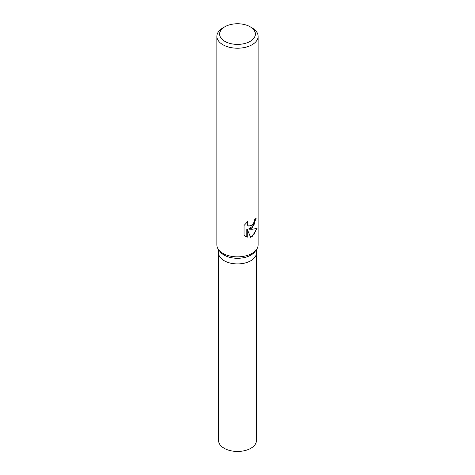 <?xml version="1.0" encoding="UTF-8"?>
<svg xmlns="http://www.w3.org/2000/svg" width="475" height="475" viewBox="0 0 475 475"><rect width="100%" height="100%" fill="white"/><g stroke="black" fill="none" stroke-linecap="round" stroke-linejoin="round"><path stroke-width="0.71" d="M250.141 26.772L252.083 27.894A20.627 11.905 180 0 1 258.127 36.314L258.127 244.946A20.627 11.905 180 0 1 256.328 249.808L254.76 251.833A18.905 10.913 180 0 1 250.871 255.093A18.905 10.913 180 0 1 220.24 251.833L218.672 249.808A20.627 11.905 180 0 1 216.873 244.946L216.873 36.314A20.627 11.905 180 0 1 222.917 27.894L224.859 26.772A17.872 10.319 180 0 1 250.141 26.772A17.872 10.319 180 0 1 250.141 41.367A17.872 10.319 180 0 1 224.859 41.367A17.872 10.319 180 0 1 224.859 26.772L222.917 27.894M250.865 260.71A18.905 10.913 180 0 0 256.405 252.991A18.905 10.913 180 0 1 250.871 260.71A18.905 10.913 180 0 1 230.262 263.073A18.905 10.913 180 0 1 218.595 252.991L218.595 249.708M256.328 249.808A20.627 11.905 180 0 1 252.083 253.365A20.627 11.905 180 0 1 218.672 249.808M252.083 228.107L249.031 229.17L252.083 229.3L257.052 228.368L252.083 236.698L250.604 237.298L247.208 229.182L247.208 237.257L244.055 235.41L244.055 225.447L247.671 221.623L247.196 223.583L247.54 225.019L248.484 225.999L252.083 225.429L254.256 221.819L254.558 219.741A20.627 11.905 0 0 0 256.221 218.043L252.083 228.107M258.127 36.314A20.627 11.905 180 0 1 252.083 44.733A20.627 11.905 180 0 1 229.609 47.316A20.627 11.905 180 0 1 216.873 36.314M255.817 218.524L253.846 225.494L248.657 228.956L249.031 229.17M248.306 225.886L247.16 224.8L246.976 222.241M245.367 236.449L246.822 237.037L246.822 228.962L247.208 229.182M250.491 237.013L254.392 233.967L256.542 228.618M246.822 237.037L247.208 237.257M256.405 253.086L256.405 440.545A18.905 10.913 180 0 1 250.871 448.263A18.905 10.913 180 0 1 230.262 450.627A18.905 10.913 180 0 1 218.595 440.545L218.595 253.086M248.49 225.999L248.116 225.785M256.405 252.991L256.405 249.708"/></g></svg>
